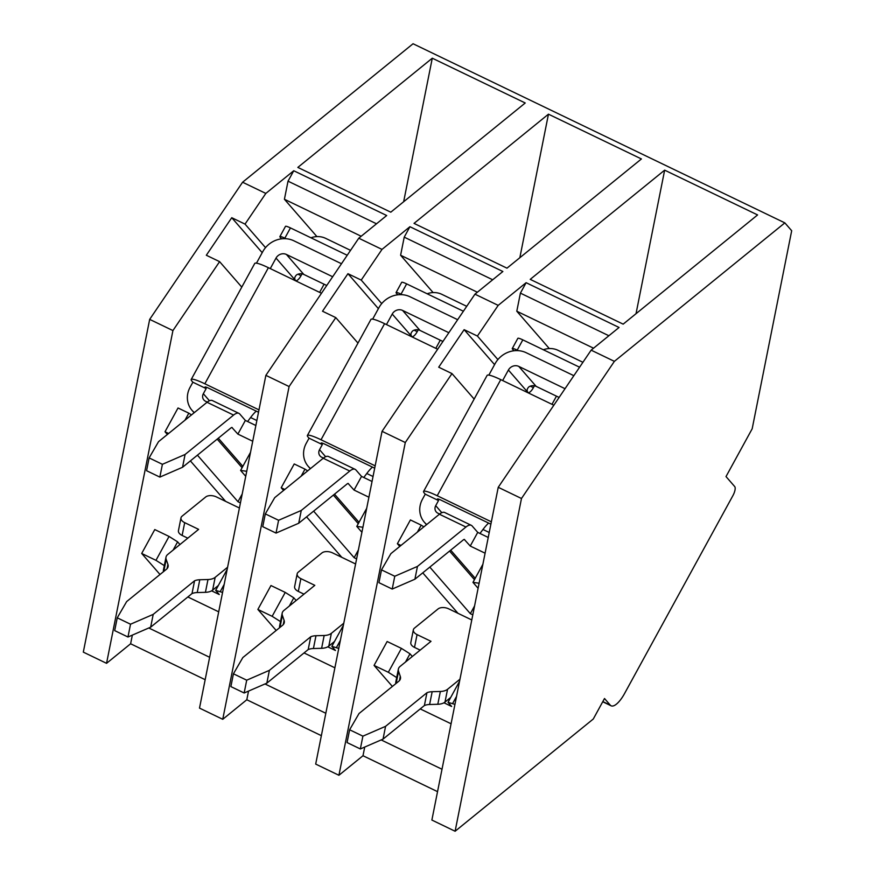 <?xml version="1.0" encoding="UTF-8"?>
<svg xmlns="http://www.w3.org/2000/svg" width="875" height="875" viewBox="0 0 875 875"><rect width="100%" height="100%" fill="white"/><g stroke="black" fill="none" stroke-linecap="round" stroke-linejoin="round"><path stroke-width="1.31" d="M316.925 236.6L284.419 199.27L288.028 181.169L293.748 170.745L265.825 193.419L245.033 224.109L265.519 247.636M245.033 224.109L231.755 217.711L206.325 255.248L219.603 261.647L241.784 287.109M219.603 261.647L172.922 330.575L106.553 663.327L130.616 643.77L132.344 635.119M160.005 574.492L141.695 553.459L154.777 529.561L169.05 536.441L155.969 560.339L141.695 553.459M225.619 501.364L190.378 460.895M167.387 434.481L165.014 431.758L168.602 433.486M184.986 420.186L188.825 413.175L178.03 407.98L165.014 431.758M155.969 560.339L164.314 565.611M218.706 611.833L187.852 596.969M222.567 592.43L215.666 590.384L227.172 569.362M211.597 590.833L219.264 594.53L215.666 590.384M179.955 544.534L177.625 541.855L169.05 536.441M242.2 493.992L237.978 501.714L197.433 455.164M245.733 476.317L240.603 470.433L246.728 471.286M237.978 501.714L240.428 502.906M191.483 414.914L188.825 413.175M242.091 467.709L217.186 439.119M106.553 663.327L83.311 652.127L149.68 319.375L242.583 182.23L265.825 193.419M149.68 319.375L172.922 330.575M288.028 181.169L376.502 223.792M591.139 350.153L498.236 487.298L521.478 498.498L614.381 361.353L591.139 350.153L619.062 327.469L526.116 282.691L498.192 305.375L474.95 294.175L502.873 271.502L409.927 226.713L382.003 249.397L358.772 238.208L386.695 215.523L293.748 170.745M614.381 361.353L784.842 222.873L413.055 43.75L242.583 182.23M664.65 170.155L530.217 279.366L623.164 324.144L757.597 214.933L664.65 170.155L636.027 313.698M548.461 114.177L414.028 223.388L506.975 268.166L641.419 158.955L548.461 114.177L519.837 257.72M432.283 58.198L297.839 167.409L390.786 212.188L525.23 102.987L432.283 58.198L403.648 201.742M358.772 238.208L265.869 375.353L289.1 386.542L222.742 719.305L246.805 699.748L248.533 691.086M265.869 375.353L199.5 708.105L222.742 719.305M602.831 701.575L610.312 705.173L604.505 698.512L593.294 718.998L455.109 831.25L521.478 498.498M498.236 487.298L431.878 820.05L455.109 831.25M437.544 791.645L362.994 755.727L364.722 747.064M474.95 294.175L382.047 431.331L315.689 764.083L338.92 775.272L362.994 755.727M321.355 735.667L246.805 699.748M205.166 679.689L130.616 643.77M433.114 292.578L400.608 255.248L404.217 237.147L409.927 226.713M382.003 249.397L361.222 280.087L381.708 303.614M361.222 280.087L347.944 273.689L322.514 311.227L335.792 317.614L357.973 343.088M335.792 317.614L289.1 386.542M276.194 630.47L257.873 609.438L270.966 585.539L285.239 592.408L272.147 616.317L257.873 609.438M341.808 557.342L306.567 516.873M283.566 490.459L281.203 487.736L284.791 489.464M301.164 476.164L305.003 469.153L294.219 463.958L281.203 487.736M272.147 616.317L280.503 621.589M334.884 667.811L304.03 652.936M338.756 648.408L331.844 646.363L343.361 625.341M327.786 646.811L335.453 650.497L331.844 646.363M296.144 600.512L293.814 597.833L285.239 592.408M358.389 549.97L354.156 557.692L313.622 511.142M361.911 532.295L356.781 526.411L362.917 527.253M354.156 557.692L356.617 558.873M307.661 470.881L305.003 469.153M358.269 523.688L333.375 495.097M404.217 237.147L492.691 279.77M382.047 431.331L405.289 442.52L338.92 775.272M549.292 348.545L516.797 311.227L520.406 293.125L526.116 282.691M498.192 305.375L477.411 336.055L497.897 359.581M477.411 336.055L464.133 329.667L438.703 367.194L451.981 373.592L474.152 399.066M451.981 373.592L405.289 442.52M392.372 686.438L374.062 665.416L387.144 641.506L401.428 648.386L388.336 672.284L374.062 665.416M457.997 613.32L422.756 572.841M399.755 546.438L397.381 543.714L400.98 545.442M417.353 532.142L421.192 525.131L410.408 519.936L397.381 543.714M784.842 222.873L791.689 230.727L752.183 428.772L726.009 476.58L734.716 486.577A7.864 2.734 115.7 0 1 732.911 495.622L624.488 693.656A19.655 6.836 115.7 0 1 611.122 705.808A19.655 6.836 115.7 0 1 610.312 705.173M388.336 672.284L396.681 677.567M451.073 723.778L420.219 708.914M454.945 704.375L448.033 702.341L459.539 681.308M443.964 702.778L451.631 706.475L448.033 702.341M412.333 656.491L409.992 653.811L401.428 648.386M474.578 605.938L470.345 613.67L429.811 567.109M478.1 588.273L472.97 582.378L479.106 583.231M470.345 613.67L472.795 614.852M423.85 526.859L421.192 525.131M474.458 579.666L449.564 551.075M520.406 293.125L608.88 335.748M442.006 769.245L381.172 739.933M456.542 696.369L452.736 703.314M593.545 348.195L516.797 311.227M464.133 329.667L494.583 364.634M472.97 582.378L482.891 564.266M409.992 653.811L405.486 662.047M325.817 713.267L264.983 683.955M340.353 640.391L336.547 647.336M477.356 292.228L400.608 255.248M347.944 273.689L378.394 308.656M356.781 526.411L366.702 508.288M293.814 597.833L289.297 606.069M209.639 657.289L148.794 627.987M224.175 584.413L220.369 591.369M361.178 236.25L284.419 199.27M231.755 217.711L262.205 252.678M240.603 470.433L250.512 452.32M177.625 541.855L173.119 550.091M439.644 514.041L437.894 513.198A5.895 5.469 139 0 1 435.717 505.673L441.82 512.695M490.886 524.169L441.077 500.172A5.895 0.82 -151.3 0 0 437.358 499.012A5.895 0.82 -151.3 0 0 437.555 499.439L438.517 500.555L435.717 505.673M438.517 500.555L425.239 494.156L422.439 499.275A21.613 20.048 -41 0 0 424.386 522.266A21.613 20.048 -41 0 0 426.727 524.519M485.1 553.197L470.247 546.044L464.275 539.427M551.994 404.327L556.456 396.167M534.406 385.809L533.411 387.636A7.864 2.734 -64.3 0 1 528.062 392.503A7.864 2.734 -64.3 0 1 527.734 392.241C526.608 390.425 527.056 388.577 529.091 386.717A7.864 7.284 139 0 1 536.178 386.389L559.114 397.436M527.734 392.241L508.397 370.037L502.644 380.548M508.397 370.037A7.864 7.284 139 0 1 518.777 366.406L565.031 388.697M573.847 375.681L526.258 352.745A23.581 21.864 -41 0 0 495.119 363.639L488.841 375.112M553.842 405.213L500.773 379.641L437.216 495.731A21.613 2.997 -151.3 0 0 423.566 491.466A21.613 2.997 -151.3 0 0 424.277 493.041L425.239 494.156M437.216 495.731L491.356 521.817M488.239 537.447L477.728 532.383L470.247 546.044M474.567 579.469A21.613 20.048 139 0 1 473.353 578.397M582.914 362.294L558.042 350.317A19.655 18.222 -41 0 0 543.331 349.748M465.959 527.023L439.403 514.227L390.895 553.634L381.489 569.866L394.767 576.253L417.452 566.42L465.959 527.023A19.655 6.836 115.7 0 1 471.297 525.317A19.655 6.836 115.7 0 1 472.117 525.952L477.728 532.383M423.566 491.466L487.123 375.375A21.613 2.997 28.7 0 1 500.773 379.641M459.966 679.208L447.552 689.292A12.578 7.011 -168.7 0 1 440.355 691.469L432.163 691.709A12.578 7.011 11.3 0 0 426.934 692.738L424.386 705.534L383.031 739.123L385.58 726.327L362.895 736.159L349.617 729.761L359.023 713.53L398.759 681.264A12.578 7.011 -168.7 0 0 400.466 678.606A12.578 7.011 -168.7 0 0 400.291 676.353L399.438 680.608M426.934 692.738L385.58 726.327M450.712 697.441L444.992 702.089A12.578 7.011 -168.7 0 1 437.806 704.266L429.603 704.506A12.578 7.011 11.3 0 0 424.386 705.534M349.617 729.761L347.069 742.569L360.347 748.956L383.031 739.123M471.778 619.959L448.744 608.858A7.864 4.386 -168.7 0 0 438.091 608.923L414.433 628.141A7.864 4.386 -168.7 0 0 413.361 629.803A7.864 4.386 -168.7 0 0 417.058 634.605L431.003 641.32L400.094 666.422A12.578 7.011 11.3 0 0 398.377 669.08L395.828 681.888A12.578 7.011 11.3 0 0 395.861 683.616M417.058 634.605L414.509 647.402L420.164 650.125M414.509 647.402A7.864 4.386 -168.7 0 1 410.812 642.6L413.361 629.803M398.377 669.08A12.578 7.011 11.3 0 0 398.562 671.333L400.291 676.353M360.347 748.956L362.895 736.159M439.403 514.227A19.655 6.836 -64.3 0 1 444.741 512.52L471.297 525.317M417.452 566.42L414.903 579.217L463.411 539.82A3.927 1.367 -64.3 0 1 464.472 539.481A3.927 1.367 -64.3 0 1 464.636 539.602M414.903 579.217L392.219 589.061L394.767 576.253M381.489 569.866L378.941 582.663L392.219 589.061M513.953 350.788L512.509 349.136A7.864 1.094 28.7 0 1 512.258 348.556L517.869 338.308A7.864 1.094 28.7 0 1 522.823 339.872L579.589 367.216M512.258 348.556A7.864 1.094 28.7 0 1 517.212 350.109L518.383 350.667M488.611 523.075A31.598 11.003 115.7 0 0 482.967 529.473L479.97 533.477M281.575 238.831L280.142 237.18A7.864 1.094 28.7 0 1 279.88 236.611L285.491 226.363A7.864 1.094 28.7 0 1 290.456 227.916L347.211 255.259M279.88 236.611A7.864 1.094 28.7 0 1 284.845 238.164L286.016 238.722M256.233 411.119A31.598 11.003 115.7 0 0 250.589 417.528L247.603 421.52M207.266 402.084L205.516 401.242A5.895 5.469 139 0 1 203.339 393.728L209.453 400.739M258.508 412.223L208.709 388.227A5.895 0.82 -151.3 0 0 204.991 387.056A5.895 0.82 -151.3 0 0 205.177 387.494L206.15 388.598L203.339 393.728M206.15 388.598L192.872 382.211L190.061 387.33A21.613 20.048 -41 0 0 192.019 410.32A21.613 20.048 -41 0 0 194.359 412.573M252.722 441.252L237.88 434.098L231.908 427.481M319.616 292.37L324.089 284.211M302.039 273.864L301.033 275.691A7.864 2.734 -64.3 0 1 295.695 280.547A7.864 2.734 -64.3 0 1 295.367 280.295C294.23 278.469 294.678 276.631 296.723 274.772A7.864 7.284 139 0 1 303.811 274.444L326.736 285.491M295.367 280.295L276.03 258.081L270.277 268.592M276.03 258.081A7.864 7.284 139 0 1 286.409 254.461L332.664 276.741M341.48 263.725L293.88 240.8A23.581 21.864 -41 0 0 262.752 251.694L256.473 263.156M321.475 293.267L268.395 267.695L204.838 383.786A21.613 2.997 -151.3 0 0 191.198 379.509A21.613 2.997 -151.3 0 0 191.898 381.095L192.872 382.211M204.838 383.786L258.978 409.872M255.861 425.502L245.35 420.438L237.88 434.098M242.189 467.523A21.613 20.048 139 0 1 240.986 466.452M350.547 250.348L325.664 238.361A19.655 18.222 -41 0 0 310.953 237.792M233.592 415.067L207.036 402.281L158.528 441.678L149.122 457.909L162.4 464.308L185.084 454.475L233.592 415.067A19.655 6.836 115.7 0 1 238.93 413.361A19.655 6.836 115.7 0 1 239.75 413.995L245.35 420.438M191.198 379.509L254.756 263.419A21.613 2.997 28.7 0 1 268.395 267.695M227.588 567.252L215.173 577.336A12.578 7.011 -168.7 0 1 207.977 579.523L199.784 579.753A12.578 7.011 11.3 0 0 194.567 580.781L192.008 593.578L150.653 627.178L153.213 614.381L130.528 624.214L117.25 617.816L126.656 601.584L166.381 569.308A12.578 7.011 -168.7 0 0 168.098 566.65A12.578 7.011 -168.7 0 0 167.913 564.397L167.059 568.662M194.567 580.781L153.213 614.381M218.334 585.495L212.625 590.144A12.578 7.011 -168.7 0 1 205.428 592.32L197.236 592.55A12.578 7.011 11.3 0 0 192.008 593.578M117.25 617.816L114.691 630.612L127.969 637.011L150.653 627.178M239.411 508.003L216.377 496.912A7.864 4.386 -168.7 0 0 205.723 496.967L182.055 516.195A7.864 4.386 -168.7 0 0 180.983 517.858A7.864 4.386 -168.7 0 0 184.691 522.648L198.625 529.364L167.716 554.477A12.578 7.011 11.3 0 0 166.009 557.134L163.45 569.931A12.578 7.011 11.3 0 0 163.483 571.659M184.691 522.648L182.131 535.445L187.786 538.169M182.131 535.445A7.864 4.386 -168.7 0 1 178.434 530.655L180.983 517.858M166.009 557.134A12.578 7.011 11.3 0 0 166.184 559.388L167.913 564.397M127.969 637.011L130.528 624.214M207.036 402.281A19.655 6.836 -64.3 0 1 212.373 400.564L238.93 413.361M185.084 454.475L182.536 467.272L231.033 427.864A3.927 1.367 -64.3 0 1 232.105 427.525A3.927 1.367 -64.3 0 1 232.269 427.656M182.536 467.272L159.852 477.105L162.4 464.308M149.122 457.909L146.573 470.706L159.852 477.105M397.764 294.809L396.331 293.158A7.864 1.094 28.7 0 1 396.069 292.578L401.68 282.341A7.864 1.094 28.7 0 1 406.645 283.894L463.4 311.238M396.069 292.578A7.864 1.094 28.7 0 1 401.034 294.131L402.194 294.7M372.422 467.097A31.598 11.003 115.7 0 0 366.778 473.495L363.792 477.498M323.455 458.062L321.705 457.22A5.895 5.469 139 0 1 319.528 449.695L325.642 456.717M374.697 468.191L324.898 444.205A5.895 0.82 -151.3 0 0 321.169 443.034A5.895 0.82 -151.3 0 0 321.366 443.472L322.328 444.577L319.528 449.695M322.328 444.577L309.05 438.178L306.25 443.308A21.613 20.048 -41 0 0 308.208 466.298A21.613 20.048 -41 0 0 310.538 468.552M368.911 497.219L354.058 490.066L348.086 483.448M435.805 348.348L440.278 340.189M418.228 329.842L417.222 331.658A7.864 2.734 -64.3 0 1 411.873 336.525A7.864 2.734 -64.3 0 1 411.556 336.273C410.419 334.447 410.867 332.609 412.902 330.739A7.864 7.284 139 0 1 420 330.422L442.925 341.469M411.556 336.273L392.219 314.059L386.455 324.57M392.219 314.059A7.864 7.284 139 0 1 402.587 310.428L448.853 332.719M457.669 319.703L410.069 296.778A23.581 21.864 -41 0 0 378.941 307.661L372.652 319.134M437.653 349.234L384.584 323.673L321.027 439.764A21.613 2.997 -151.3 0 0 307.388 435.488A21.613 2.997 -151.3 0 0 308.088 437.073L309.05 438.178M321.027 439.764L375.167 465.839M372.05 481.48L361.539 476.416L354.058 490.066M358.378 523.491A21.613 20.048 139 0 1 357.175 522.43M466.725 306.327L441.853 294.339A19.655 18.222 -41 0 0 427.142 293.77M349.77 471.045L323.214 458.248L274.717 497.656L265.311 513.887L278.589 520.286L301.273 510.453L349.77 471.045A19.655 6.836 115.7 0 1 355.119 469.339A19.655 6.836 115.7 0 1 355.928 469.973L361.539 476.416M307.388 435.488L370.945 319.397A21.613 2.997 28.7 0 1 384.584 323.673M343.777 623.23L331.362 633.314A12.578 7.011 -168.7 0 1 324.166 635.491L315.973 635.731A12.578 7.011 11.3 0 0 310.745 636.759L308.197 649.556L266.842 683.156L269.391 670.348L246.706 680.192L233.428 673.794L242.834 657.562L282.57 625.286A12.578 7.011 -168.7 0 0 284.277 622.628A12.578 7.011 -168.7 0 0 284.102 620.375L283.248 624.63M310.745 636.759L269.391 670.348M334.523 641.473L328.814 646.111A12.578 7.011 -168.7 0 1 321.617 648.298L313.425 648.528A12.578 7.011 11.3 0 0 308.197 649.556M233.428 673.794L230.88 686.591L244.158 692.989L266.842 683.156M355.6 563.981L332.555 552.88A7.864 4.386 -168.7 0 0 321.912 552.945L298.244 572.173A7.864 4.386 -168.7 0 0 297.172 573.825A7.864 4.386 -168.7 0 0 300.869 578.627L314.814 585.342L283.905 610.455A12.578 7.011 11.3 0 0 282.188 613.112L279.639 625.909A12.578 7.011 11.3 0 0 279.672 627.638M300.869 578.627L298.32 591.423L303.975 594.147M298.32 591.423A7.864 4.386 -168.7 0 1 294.623 586.633L297.172 573.825M282.188 613.112A12.578 7.011 11.3 0 0 282.373 615.355L284.102 620.375M244.158 692.989L246.706 680.192M323.214 458.248A19.655 6.836 -64.3 0 1 328.562 456.542L355.119 469.339M301.273 510.453L298.714 523.25L347.222 483.842A3.927 1.367 -64.3 0 1 348.294 483.503A3.927 1.367 -64.3 0 1 348.458 483.634M298.714 523.25L276.03 533.083L278.589 520.286M265.311 513.887L262.752 526.684L276.03 533.083M450.691 550.145L475.202 578.298M533.411 387.636L530.327 386.159M536.178 386.389L518.777 366.406M398.562 671.333L396.156 683.364M432.163 691.709L429.603 704.506M447.552 689.292L444.992 702.089M440.355 691.469L437.806 704.266M517.212 350.109L522.823 339.872M489.223 532.492L482.967 529.473M284.845 238.164L290.456 227.916M256.856 420.536L250.589 417.528M218.323 438.2L242.834 466.342M301.033 275.691L297.959 274.203M303.811 274.444L286.409 254.461M166.184 559.388L163.789 571.419M199.784 579.753L197.236 592.55M215.173 577.336L212.625 590.144M207.977 579.523L205.428 592.32M401.034 294.131L406.645 283.894M373.034 476.514L366.778 473.495M334.512 494.167L359.023 522.32M417.222 331.658L414.148 330.181M420 330.422L402.587 310.428M282.373 615.355L279.978 627.397M315.973 635.731L313.425 648.528M331.362 633.314L328.814 646.111M324.166 635.491L321.617 648.298M602.733 701.761L611.122 705.808M424.386 522.266L426.508 524.705M192.019 410.32L194.141 412.748M308.208 466.298L310.319 468.727"/></g></svg>
